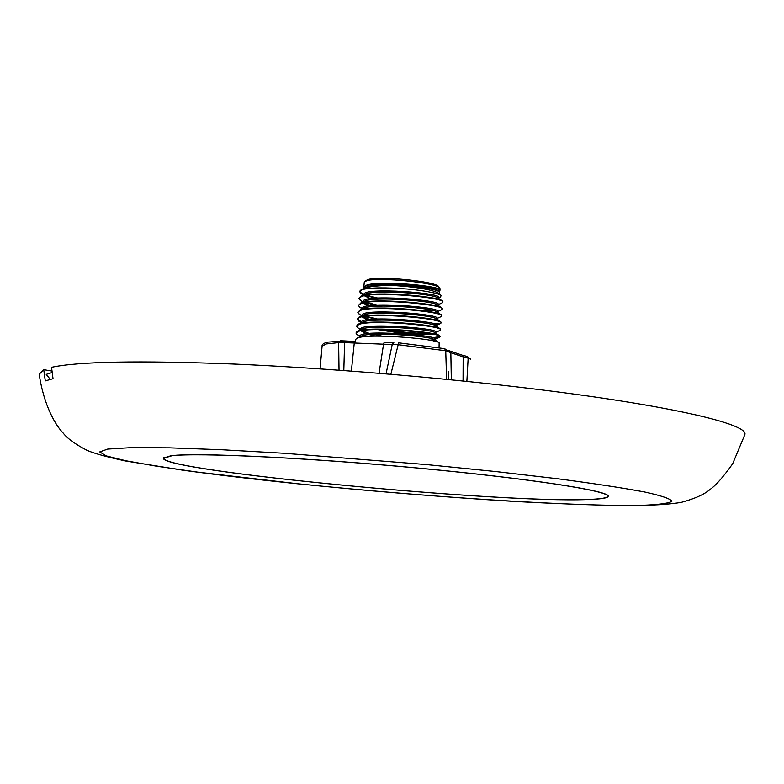 <?xml version="1.0" encoding="UTF-8"?>
<svg xmlns="http://www.w3.org/2000/svg" width="784" height="784" viewBox="0 0 784 784"><rect width="100%" height="100%" fill="white"/><g stroke="black" fill="none" stroke-linecap="round" stroke-linejoin="round"><path stroke-width="1.18" d="M43.737 369.695L45.296 380.897L53.028 378.711L51.528 367.324C78.41 361.522 138.699 360.415 232.417 363.992C323.89 367.872 437.335 377.212 531.924 388.707C669.595 405.348 749.622 424.252 744.8 434.718L732.668 463.775C723.397 476.819 715.91 485.335 710.196 489.334C704.512 494.312 694.928 498.644 681.443 502.319C669.595 504.406 651.269 505.513 626.455 505.641C594.439 505.17 556.493 503.73 512.589 501.319C442.343 496.968 370.558 491.107 297.244 483.748C254.849 479.328 216.737 474.81 182.897 470.194L125.822 461.031C106.203 456.778 93.198 453.172 86.818 450.212C75.186 444.205 67.238 438.403 62.975 432.837C56.232 425.986 43.982 406.661 39.2 374.242L43.737 369.695L51.911 371.057M586.128 499.516C495.772 502.975 161.279 470.841 163.856 458.199L171.931 455.729C198.156 452.525 307.72 457.738 418.421 468.126C529.229 478.475 609.599 490.921 607.669 496.243C607.277 498.036 600.093 499.124 586.128 499.516M170.961 455.729C196.51 452.417 306.27 457.591 417.676 468.019C529.2 478.416 610.226 490.951 608.198 496.282C607.796 498.056 600.818 499.134 587.265 499.545C497.722 503.171 160.906 470.88 163.327 458.15L170.961 455.729M327.81 342.128L344.656 340.942L340.227 340.775L338.629 342.628L326.193 343.96L322.087 346.146L320.068 368.862M363.854 336.777L361.542 336.062M355.956 333.063L357.092 331.397L358.533 330.838C370.959 326.271 437.021 331.73 439.697 335.836L439.961 336.816C442.774 332.896 371.841 326.487 358.484 331.338L355.956 333.063L356.828 334.415L360.297 336.12M355.221 341.501L355.397 339.511L357.925 337.816C370.381 333.347 436.668 338.825 439.138 342.804L439.04 347.724M381.916 299.067L366.618 295.411M363.943 294.441L360.317 292.403L360.424 290.374M440.255 297.116L441.186 295.735C441.343 293.853 422.792 290.286 407.553 289.051C385.375 287.346 370.254 287.532 362.198 289.619L359.591 291.54L360.728 293.265L363.923 294.931M365.618 295.568L379.681 299.135M360.934 290.08L359.591 291.54M359.611 291.393L360.317 292.403M376.918 305.025L366.324 302.35M358.984 298.449L361.571 296.029C373.85 290.942 438.805 296.293 442.47 301.017L442.862 302.203C445.733 297.636 374.919 291.05 361.532 296.519L358.984 298.449L360.62 300.478M365.275 302.506L375.124 305.133M423.928 310.836L434.209 310.836M358.376 305.368L360.963 302.987C373.272 297.998 438.452 303.379 441.911 307.975L442.284 309.112C445.145 304.682 374.311 298.126 360.924 303.477L358.376 305.368L359.425 306.956L362.727 308.651M438.197 323.645L434.493 323.988M377.29 318.97L365.785 316.246M357.778 312.287L360.356 309.945C372.694 305.054 438.089 310.454 441.363 314.933L441.706 316.03C444.557 311.728 373.694 305.211 360.317 310.435L357.778 312.287L359.297 314.168M364.638 316.393L375.271 319.059M435.502 324.409L438.158 324.125M361.6 321.91L357.22 318.97M357.171 319.206L359.748 316.903C372.116 312.12 437.737 317.54 440.804 321.901L441.118 322.959C443.96 318.784 373.076 312.297 359.709 317.393L357.171 319.206L358.641 321.028M439.883 336.561L432.768 337.737M385.297 334.16L377.927 332.955M356.563 326.134L357.759 324.419L359.141 323.87C371.538 319.196 437.384 324.635 440.255 328.868L440.539 329.888C443.372 325.84 372.459 319.392 359.101 324.36L356.563 326.134L357.974 327.879M441.902 302.996L442.862 302.203M441.372 309.866L442.284 309.112M440.833 316.746L441.706 316.03M440.304 323.635L441.118 322.959M439.765 330.515L440.539 329.888M437.002 337.894L439.961 336.816M441.069 295.588L439.452 293.706C433.405 289.815 417.323 287.022 391.196 285.347C377.947 285.592 368.745 286.63 363.58 288.453L360.13 290.511M439.765 287.993L438.638 286.679C436.57 281.495 378.956 275.674 368 279.574L366.01 280.545M435.747 288.992L436.345 288.845M437.325 290.443L438.824 289.972M364.756 281.564L365.579 280.937M440.01 290.256L439.912 288.159C437.795 282.799 377.917 276.752 366.559 280.79L364.256 282.269L363.825 287.169L366.167 285.317C378.407 280.084 442.597 286.013 440.01 290.256L439.099 291.011M364.188 288.14L363.825 287.169M446.596 379.368L445.733 350.752L398.154 344.725L390.863 374.262M339.021 370.185L338.629 342.628L344.588 342.628L343.804 370.538M438.697 291.207L438.746 291.178C449.007 286.229 359.817 279.408 364.589 288.11M440.696 296.92L438.285 298.008C447.37 293.187 359.934 286.562 363.952 294.911M364.962 296.146L370.626 298.655M434.904 305.623L437.511 304.996M442.323 302.8L437.707 304.898C446.733 300.213 359.062 293.608 363.364 301.85M364.315 302.996L370.313 305.593M441.784 309.68L437.139 311.797C446.086 307.25 358.19 300.664 362.767 308.798M441.235 316.569L436.561 318.696C445.43 314.286 357.318 307.73 362.179 315.736M362.943 316.648L369.734 319.49M440.686 323.459L435.992 325.595C444.773 321.322 356.446 314.786 361.581 322.685M384.66 329.652C402.055 332.289 416.696 333.533 428.613 333.376M440.138 330.348L435.434 332.504C443.969 328.349 355.564 321.861 360.993 329.633M361.934 330.593L369.244 333.406M372.978 334.337L382.21 336.169M429.759 340.187L434.395 339.599M439.579 337.247L434.875 339.403C443.127 335.317 353.496 328.908 360.483 336.718M438.873 291.295L438.746 291.187C435.257 286.719 374.017 282.122 365.765 287.434L365.756 287.434M442.088 300.762L438.187 298.136C434.865 293.765 373.204 289.139 365.109 294.402L361.012 296.234M437.648 304.927L437.639 305.084C434.483 300.821 372.39 296.166 364.452 301.36L360.346 303.212M363.217 302.879L367.843 305.976M441 314.698L437.08 312.042C434.101 307.877 371.567 303.202 363.796 308.328L359.67 310.19M436.512 318.99C433.719 314.933 370.754 310.239 363.149 315.295L359.003 317.167M362.032 316.814L367.049 319.852M439.922 328.633L435.953 325.948C433.336 321.999 369.93 317.275 362.492 322.273L358.327 324.155M377.751 329.603C401.712 333.67 420.195 335.209 433.229 334.239M439.373 335.611L435.394 332.916C432.944 329.064 369.117 324.321 361.845 329.251L357.661 331.142M360.865 330.779L366.314 333.749M369.215 334.611L375.761 336.16M433.67 340.962L434.836 339.874C432.562 336.14 368.294 331.367 361.189 336.228L360.189 337.296M439.697 293.99L439.432 291.648C432.817 288.434 416.745 286.327 391.196 285.347M431.69 288.875L433.199 288.581M379.035 373.272L383.552 344.196L344.588 342.628L344.656 340.942L355.368 341.52M384.042 342.51L393.529 342.706M398.292 342.794L444.665 348.684L398.292 342.794L398.154 344.725L383.552 344.196L384.091 342.5L393.852 342.657L392.255 344.313L386.051 373.86M463.05 381.014L463.158 356.896L450.839 352.712L451.31 379.828M344.656 340.942L355.593 341.501L354.25 343.167L351.359 371.097M448.526 371.41L448.722 379.574M449.291 350.771L450.839 352.712L448.174 351.712M466.862 381.406L468.146 358.19L463.158 356.896L462.237 355.181L447.929 350.35M448.174 351.33L445.733 350.752L444.665 348.684L448.164 351.32M470.723 359.199L468.146 358.19L467.137 356.397L470.723 359.199M466.99 356.387L462.335 355.25M50.245 379.348L46.207 374.389L52.087 372.537M495.782 471.547L557.561 478.74C593.792 483.503 622.78 487.913 644.536 491.97C661.608 495.713 670.722 498.82 671.868 501.29C668.674 503.338 658.717 504.68 642.027 505.308C576.201 506.709 425.614 496.929 297.685 483.748L197.46 472.095L157.104 466.284L126.038 460.796L106.301 455.916L99.715 451.907L107.722 449.065L131.046 447.644L169.452 447.831L221.5 449.722L284.455 453.289L426.496 464.579L495.782 471.547M163.856 458.199L163.934 457.366M435.649 290.109L435.777 288.669M360.728 293.265L363.472 295.127M360.072 300.105L362.923 302.046M359.425 306.956L362.375 308.974M358.778 313.816L361.826 315.893M358.121 320.676L361.277 322.822M357.475 327.536L360.718 329.76M356.828 334.415L360.385 336.846M439.079 291.413L439.491 290.835M436.541 318.706L440.461 321.665M434.875 339.403L438.824 342.588M360.905 337.169L361.189 336.228L356.975 338.139M441.549 307.73L437.629 305.084M363.031 288.659L365.765 287.434M327.643 342.167C323.645 343.137 321.793 344.46 322.087 346.146M607.669 496.243L607.737 495.41"/></g></svg>
